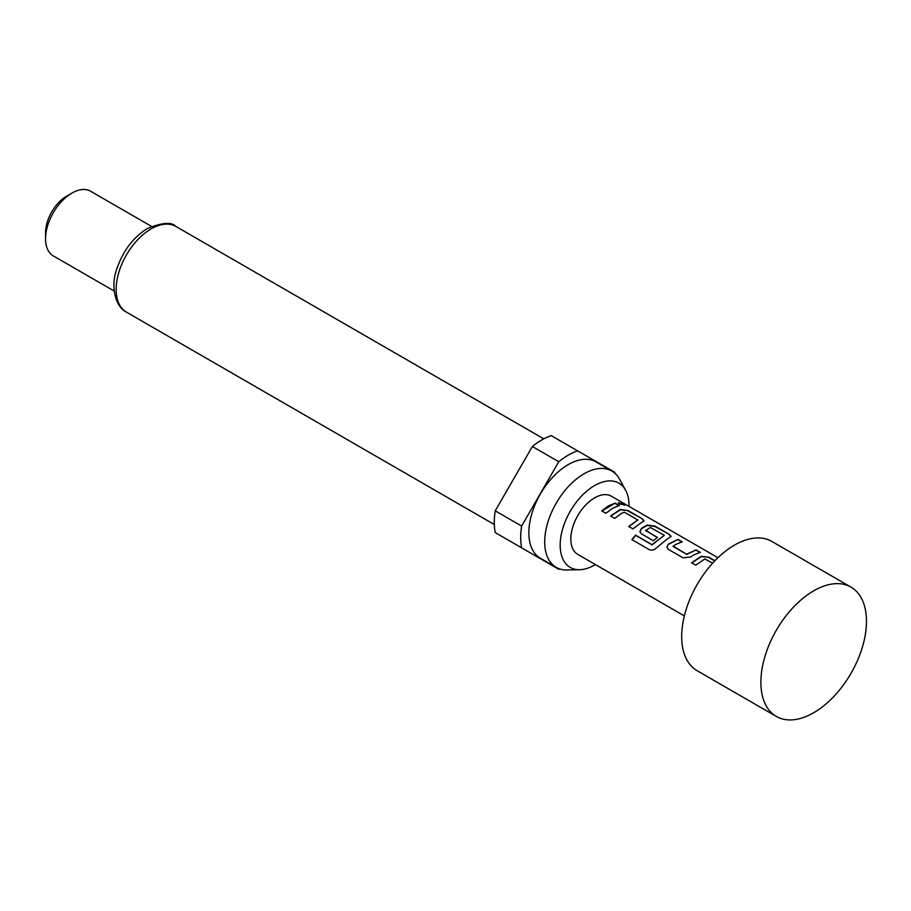 <?xml version="1.0" encoding="UTF-8"?>
<svg xmlns="http://www.w3.org/2000/svg" width="911" height="911" viewBox="0 0 911 911"><rect width="100%" height="100%" fill="white"/><g stroke="black" fill="none" stroke-linecap="round" stroke-linejoin="round"><path stroke-width="1.37" d="M623.887 504.102L625.094 505.138L619.355 503.942L618.273 502.656L623.887 504.102M618.262 502.849L624.889 505.275M813.671 712.744A74.656 43.102 -60 0 1 776.343 716.445A74.656 43.102 -60 0 1 764.898 656.615A74.656 43.102 -60 0 1 813.671 590.829A74.656 43.102 -60 0 1 850.999 587.128A74.656 43.102 -60 0 1 862.444 646.958A74.656 43.102 -60 0 1 813.671 712.744M776.343 716.445L697.154 670.724A74.656 43.102 -60 0 1 685.71 610.905A74.656 43.102 -60 0 1 734.482 545.108A74.656 43.102 -60 0 1 771.811 541.419L850.999 587.128M628.989 506.368A48.659 28.093 120 0 0 625.572 490.152A48.659 28.093 120 0 0 594.587 485.574A48.659 28.093 120 0 0 561.039 535.816A48.659 28.093 120 0 0 579.635 569.717A48.659 28.093 120 0 0 594.587 565.025A48.659 28.093 120 0 0 595.384 564.558M625.572 490.152L619.457 479.027A55.617 32.113 120 0 0 611.839 471.033A55.617 32.113 120 0 0 584.031 473.788A55.617 32.113 120 0 0 547.693 522.8A55.617 32.113 120 0 0 556.222 567.371A55.617 32.113 120 0 0 566.938 569.979L579.635 569.717M611.839 471.033L595.999 461.888A55.617 32.113 120 0 0 568.191 464.644A55.617 32.113 120 0 0 531.853 513.656A55.617 32.113 120 0 0 540.382 558.227L556.222 567.371M45.55 238.796L45.55 232.704A29.858 17.241 120 0 1 66.662 196.127L71.946 193.075A37.328 21.557 120 0 0 45.55 238.796A37.328 21.557 120 0 0 53.282 255.889L114.217 291.064M558.762 461.729A67.198 38.797 120 0 1 568.191 455.193A67.198 38.797 120 0 1 577.62 450.843L551.223 435.606A67.198 38.797 120 0 0 541.794 439.956A67.198 38.797 120 0 0 532.366 446.492L495.231 510.82A67.198 38.797 120 0 0 495.231 532.593L521.627 547.83A67.198 38.797 120 0 1 521.627 526.057L558.762 461.729L532.366 446.492M712.653 563.18L704.818 558.944L695.753 565.173L691.597 562.782L701.219 556.302L708.906 557.247L714.93 560.732M693.624 555.05L690.686 556.951L683.011 557.817L668.458 549.447L666.863 547.249L668.389 544.083L678.012 539.414L682.157 541.817L675.484 544.573L673.104 546.441L686.53 554.195L696.163 549.891L700.32 552.294L693.624 555.05M666.613 539.46L656.615 547.773C654.292 550.016 651.877 550.665 649.361 549.686L631.904 539.619L635.548 535.156L651.98 544.664L664.335 535.292L650.34 527.503L645.626 530.589L657.435 537.399L653.358 540.713L641.446 533.835L639.864 531.637L641.378 528.482L644.316 526.581L647.209 525.112L654.895 526.068L669.426 534.461L671.054 536.465L666.613 539.46M645.626 530.236L657.469 537.684M639.602 523.859L632.872 528.87L628.715 526.478L637.791 519.965L624.365 512.198L621.461 513.383L614.72 518.405L610.575 515.99L620.197 509.522L627.884 510.479L642.426 518.871L644.054 520.864L639.602 523.859M612.602 508.27L605.872 513.28L601.715 510.877L608.446 505.867L615.153 503.111L619.298 505.514L612.602 508.27M684.355 615.916L577.79 554.4A33.593 19.393 -60 0 1 572.643 527.469A33.593 19.393 -60 0 1 594.587 497.873A33.593 19.393 -60 0 1 611.383 496.21L717.948 557.726M673.104 546.088L686.53 554.195M632.052 539.779L635.65 535.372L652.094 544.88L664.335 535.292M628.784 526.729L637.791 519.965M495.231 510.82L521.627 526.057M614.936 473.276A67.198 38.797 120 0 0 614.754 472.285L577.62 450.843M521.627 547.83L558.762 569.273A67.198 38.797 120 0 0 559.707 568.942M151.545 226.406L90.61 191.23A37.328 21.557 120 0 0 71.946 193.075L66.662 196.127M601.784 511.128L615.153 503.111M615.073 503.453L619.229 505.856M610.655 516.241L620.163 509.841L627.884 510.479M627.804 510.809L642.426 518.871M642.346 519.202L644.009 521.046M639.898 531.762L641.412 528.767L647.174 525.431L654.815 526.399L669.426 534.461M669.346 534.803L670.997 536.636M666.898 547.374L668.389 544.083M686.564 554.48L696.163 549.891M696.084 550.233L700.24 552.624M668.423 544.368L678.012 539.414M677.943 539.756L682.088 542.159M691.665 563.032L701.185 556.621L708.906 557.247M708.838 557.578L714.702 560.971M126.401 312.109C114.581 306.244 110.573 284.744 116.904 268.688C123.122 250.673 133.291 237.281 147.4 228.524C162.192 222.5 171.678 221.806 175.869 226.44A49.467 28.56 120 0 0 151.135 228.889A49.467 28.56 120 0 0 118.817 272.48A49.467 28.56 120 0 0 126.401 312.109L494.32 524.531M175.869 226.44L543.787 438.851"/></g></svg>
